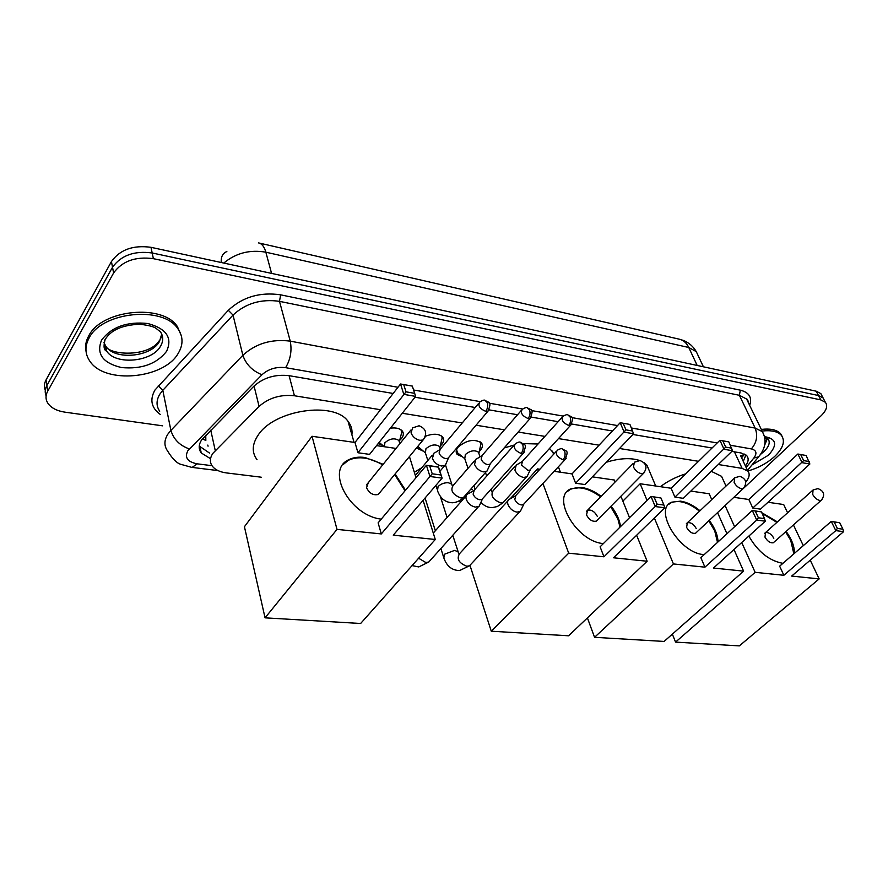 <?xml version="1.0" encoding="UTF-8"?>
<svg xmlns="http://www.w3.org/2000/svg" width="888" height="888" viewBox="0 0 888 888"><rect width="100%" height="100%" fill="white"/><g stroke="black" fill="none" stroke-linecap="round" stroke-linejoin="round"><path stroke-width="1.33" d="M462.604 456.92L457.176 454.434C455.577 452.336 455.921 449.872 458.186 447.053C466.711 439.993 474.447 438.605 481.407 442.89C483.039 445.043 482.684 447.541 480.341 450.371L479.287 451.459M425.43 436.263C433.111 433.366 438.839 433.61 442.59 437.018C444.244 439.216 443.945 441.736 441.669 444.577L440.259 446.02M390.398 428.194C395.915 427.461 399.855 428.371 402.22 430.924C403.907 433.166 403.663 435.708 401.465 438.55L399.667 440.381M414.341 472.294L421.822 467.665M380.508 409.723L294.428 395.759C280.586 394.305 268.809 397.857 259.085 406.415L212.854 453.368C209.723 458.13 209.59 462.448 212.454 466.355C215.318 469.874 220.002 472.072 226.507 472.927L261.239 477.2M205.761 435.275L205.827 440.47L202.409 438.872M740.648 455.755L747.807 471.062L742.135 468.387L718.281 464.513M698.523 461.316L619.502 448.496M599.067 445.177L558.519 438.605M544.888 436.385L518.159 432.056M504.428 429.825L476.057 425.219M462.226 422.977L402.275 413.253M745.776 482.062L746.009 481.784C749.461 477.455 750.071 473.87 747.807 471.062M441.258 499.311L443.367 499.567M458.097 501.376L460.972 501.731M382.584 445.299L378.11 443.656M423.387 451.226L417.793 448.584L417.049 447.319M162.604 425.829L64.968 412.165C57.054 410.966 51.415 408.091 48.074 403.541C45.499 399.678 45.366 395.582 47.686 391.242L113.597 272.971C122.222 261.072 135.487 256.31 153.38 258.674L820.767 399.889L818.503 395.537L823.087 397.935L824.275 400.211L823.087 397.935L818.503 395.537L152.181 252.98L818.503 395.537L816.25 391.208L820.845 393.617L822.033 395.904M113.597 272.971L112.521 267.233C121.112 255.333 134.332 250.583 152.181 252.98C134.332 250.583 121.112 255.333 112.521 267.233L46.853 385.581L112.521 267.233L111.444 261.538C120.002 249.628 133.189 244.888 150.993 247.319L816.25 391.208M46.109 395.859C44.711 392.529 44.955 389.099 46.853 385.581C44.955 389.099 44.711 392.529 46.109 395.859M45.299 390.221C43.901 386.891 44.145 383.461 46.043 379.942L111.444 261.538M393.162 393.473L289.055 375.668C275.236 374.103 263.503 377.633 253.835 386.247L201.576 439.993C198.535 444.733 198.424 449.051 201.254 452.958L210.545 458.719M209.568 453.102L199.245 446.054M820.767 399.889L825.352 402.275C827.993 405.872 826.55 410.389 821.034 415.839L736.518 494.86M745.454 466.022C748.517 461.849 748.961 458.419 746.775 455.699L741.147 452.991L731.823 451.404M712.054 448.018L632.911 434.476M612.443 430.98L571.728 424.02L530.902 468.931M558.119 421.689L531.324 417.105M517.549 414.752L489.166 409.89M475.202 407.503L415.018 397.214M745.942 454.922L743.267 461.349M178.199 353.38C164.08 378.843 104.84 384.604 89.832 361.139C84.926 353.968 84.682 346.253 89.089 338.006C102.042 311.522 163.503 305.639 177.878 328.749C183.272 336.552 183.383 344.766 178.199 353.38M86.058 351.459C84.926 346.32 85.825 341.125 88.733 335.864C101.654 309.379 163.059 303.53 177.422 326.662L181.341 335.786M762.104 431.057C771.317 430.014 777.733 431.435 781.362 435.32C785.458 440.981 783.283 447.974 774.824 456.299C767.387 463.048 758.374 467.965 747.796 471.029M761.305 429.415C770.518 428.371 776.933 429.792 780.563 433.688L782.139 436.363M257.054 459.707C251.637 452.436 252.026 444.211 258.208 435.031C274.37 409.69 334.254 401.021 348.041 421.356C351.226 425.374 352.525 429.87 351.903 434.831M381.263 519.136C349.528 515.606 325.186 469.652 348.917 459.673C353.424 457.398 358.752 456.665 364.924 457.487L383.172 464.291M395.138 473.959L405.494 490.232M393.262 535.164L442.113 478.121L429.97 476.501L381.307 533.932L337.007 529.381L265.057 617.837L360.639 623.487L435.275 539.482L393.262 535.164M432.234 473.804L429.725 465.945L426.406 465.29L438.506 466.966L442.113 478.121L440.903 474.98L432.234 473.804L429.97 476.501L426.406 465.29L378.122 522.877L381.307 533.932M435.275 539.482L423.088 500.344M416.017 477.677L409.446 456.565M396.004 448.429L376.556 445.61M337.007 529.381L312.032 436.274L354.989 442.49L357.942 452.747L369.586 454.379L415.662 396.403L403.829 394.372L400.532 384.005L412.321 386.08L415.662 396.403L412.321 386.08M312.032 436.274L244.433 526.717L265.057 617.837M440.903 474.98L438.372 467.144L429.725 465.945M354.989 442.49L400.532 384.005L412.132 386.069M357.942 452.747L406.027 391.841L414.474 393.306M403.707 384.582L406.027 391.841M368.298 482.684L366.555 487.723C369.297 493.317 373.204 495.571 378.266 494.472L423.065 439.993L419.924 440.337C415.639 439.327 412.676 436.829 411.022 432.856L412.631 427.872L418.981 425.807M342.935 464.702L348.451 460.262C358.308 455.844 369.73 457.376 382.706 464.868M394.661 474.536L405.017 490.798M472.272 489.732L471.373 488.522M504.151 447.974L514.141 445.055M523.287 443.578L538.039 444M549.517 448.484L554.145 453.69M603.396 543.556C576.723 541.935 550.405 496.481 571.006 488.766L581.707 487.468C588.134 488.433 594.594 491.386 601.12 496.325M611.099 506.127C616.516 513.009 619.658 519.835 620.512 526.595M613.497 557.775L664.823 507.814L655.211 506.537L603.951 556.798L568.697 553.18L491.275 631.213L568.564 635.786L647.13 561.238L613.497 557.775M664.823 507.814L663.924 505.05L657.065 504.118L655.211 506.537L650.993 496.425L600.11 546.808L603.951 556.798M647.13 561.238L636.64 535.253M629.537 517.671L620.89 496.237M615.129 481.962L614.341 480.031L592.374 476.845M554.19 471.317L572.027 473.903L575.624 483.239L585.003 484.559L633.588 433.777L624.153 432.156L620.213 422.721L629.925 424.442L633.588 433.777M539.882 469.253L537.529 468.908L538.295 470.984M542.912 483.472L568.697 553.18M470.007 565.467L491.275 631.213M537.529 468.908L510.134 498.845M657.065 504.118L654.09 497.036L650.993 496.425L660.95 497.979L654.09 497.036M663.924 505.05L660.95 497.979M572.027 473.903L620.213 422.721L629.925 424.442M575.624 483.239L625.962 429.87L632.7 431.035M623.187 423.265L625.962 429.87M597.302 516.328C594.671 511.532 591.43 509.49 587.59 510.189L586.513 514.985C589.133 519.791 592.374 521.855 596.236 521.156L597.469 519.913M610.611 506.626L617.87 518.881L620.013 527.106M567.166 491.652L570.518 489.288C579.054 485.925 589.088 488.433 600.621 496.836M606.371 462.226C619.735 458.13 630.88 457.575 639.793 460.561M644.1 462.704L646.93 465.168L649.705 471.739M704.206 554.611L703.596 554.556C679.32 553.157 652.946 508.835 671.816 502.153L680.608 501.143C686.946 502.131 693.417 505.316 700.022 510.733M709.268 520.401C714.873 527.949 717.793 535.12 718.026 541.924M713.475 568.043L765.301 521.212L756.731 520.079L704.928 567.166L673.426 563.936L594.549 637.318L664.102 641.436L743.6 571.139L713.475 568.043M765.301 521.212L764.524 518.614L758.408 517.782L756.731 520.079L752.291 510.467L700.865 557.675L704.928 567.166M743.6 571.139L733.976 549.517M726.95 533.732L717.56 512.631M711.754 499.6L709.157 493.75L690.809 491.097M647.03 500.344L640.148 483.76L671.106 488.245L674.924 497.147L683.338 498.323L732.511 450.738L724.064 449.284L719.913 440.293L728.815 441.88L732.511 450.738M654.356 518.004L673.426 563.936M587.412 617.904L594.549 637.318M640.148 483.76L622.865 501.143M758.408 517.782L755.288 511.044L752.291 510.467L761.405 511.899L755.288 511.044M764.524 518.614L761.405 511.899M671.106 488.245L719.913 440.293L728.815 441.88M674.924 497.147L725.707 447.119L731.745 448.163M722.788 440.814L725.707 447.119M696.281 528.604C693.717 524.142 690.742 522.188 687.368 522.743L686.602 527.394C689.166 531.868 692.129 533.832 695.515 533.277L696.503 532.356M708.757 520.868L714.729 530.891L717.515 542.39M668.742 504.351L671.328 502.641C679.198 499.722 688.6 502.586 699.522 511.211M660.383 486.691C667.754 481.096 676.223 476.801 685.791 473.815M711.255 471.317L721.567 476.334L723.986 481.662M761.76 512.676L777.411 521.911M786.124 531.413C791.874 539.427 794.627 546.753 794.372 553.402M783.027 563.236L781.951 563.159C768.675 560.361 757.642 551.337 748.839 536.086M791.652 576.079L843.6 531.657L835.808 530.624L783.86 575.28L755.133 572.327L675.557 642.113L739.327 645.887L819.169 578.898L791.652 576.079M843.6 531.657L842.923 529.181L837.362 528.427L835.808 530.624L831.246 521.411L779.653 566.167L783.86 575.28M819.169 578.898L810.233 560.184M803.307 545.654L793.428 524.952M787.612 512.776L783.682 504.539L767.998 502.264M733.888 497.324L748.828 499.489L752.78 508.058L760.483 509.135L809.867 464.002L802.153 462.681L797.868 454.034L806.171 455.511L809.867 464.002M725.085 505.572L734.598 526.706M741.724 542.524L755.133 572.327M672.36 634.143L675.557 642.113M837.362 528.427L834.154 521.978L831.246 521.411L839.715 522.743L834.154 521.978M842.923 529.181L839.715 522.743M748.828 499.489L797.868 454.034L806.171 455.511M752.78 508.058L803.673 460.606L809.19 461.549M800.665 454.534L803.673 460.606M773.825 538.217C771.306 534.01 768.531 532.134 765.5 532.589L764.979 537.118C767.476 541.336 770.262 543.212 773.304 542.768L774.125 542.035M785.614 531.868L790.697 540.304L793.861 553.846M762.104 513.397L776.9 522.366M467.932 493.861C466.067 494.905 465.523 496.758 466.3 499.411C468.109 503.629 471.173 506.204 475.491 507.126L479.12 506.282L480.419 503.441M514.13 445.099L474.27 490.132L473.115 494.139C474.425 497.191 476.645 499.056 479.764 499.733L481.884 499.456L483.15 498.046M509.479 499.089C507.67 500.111 507.17 501.953 508.003 504.595C509.834 508.735 512.831 511.255 516.983 512.154L520.346 511.377L521.589 508.813M556.188 451.459L515.839 495.471L514.774 499.456C516.117 502.442 518.281 504.262 521.289 504.928L523.254 504.662L524.42 503.407M399.456 442.424L398.845 440.448C394.538 437.751 389.888 438.517 384.904 442.735L384.326 446.742M433.999 453.124L432.423 458.363C434.154 462.482 437.196 465.035 441.558 466.034L445.399 465.179L446.631 462.293M478.721 403.307L440.215 449.228L439.083 453.013C440.348 455.988 442.546 457.842 445.698 458.574L447.985 458.286L449.228 456.821M400.643 436.619L401.909 431.679L400.777 429.648M417.804 446.398L425.396 452.913L427.838 460.484M440.015 448.229L439.427 446.431C435.32 443.889 430.824 444.666 425.929 448.751L425.43 452.947M475.968 459.163L474.525 464.357C476.29 468.398 479.265 470.906 483.461 471.872L487.024 471.084L488.2 468.476M521.234 410.511L482.195 455.378L481.163 459.14C482.45 462.06 484.604 463.869 487.634 464.579L489.754 464.324L490.909 463.014M441.147 442.28L442.224 437.684L441.147 435.775M456.576 449.672L457.487 452.747L464.779 458.696L468.02 468.32M479.009 453.824L478.443 452.181C474.536 449.794 470.174 450.571 465.356 454.534L464.779 458.696M516.239 464.957L514.918 470.118C516.716 474.081 519.624 476.534 523.654 477.466L526.973 476.756L528.105 474.381M561.96 417.438L522.477 461.283L521.534 465.012L527.861 470.34L529.825 470.107M480.086 447.752L481.007 443.467L479.986 441.691M210.756 430.192L215.24 450.516M207.814 445.077L208.058 446.187M744.755 454.156L740.781 456.055M254.057 386.025L259.085 406.415M289.1 375.68L294.428 395.759M734.42 451.848L742.135 468.387M259.107 243.035L679.198 339.161C683.316 340.037 686.502 342.824 688.777 347.497L265.845 252.192C264.291 246.675 261.849 243.578 258.53 242.901M698.179 355.666L696.281 351.637L688.777 347.497L697.169 365.445M221.301 262.526C220.79 256.987 222.633 253.335 226.851 251.548M271.573 273.393L265.845 252.192C249.861 249.439 235.842 253.069 223.776 263.059M46.043 379.942L47.686 391.242M150.993 247.319L153.38 258.674M397.991 387.268L285.614 367.665C276.334 366.589 268.454 368.953 261.96 374.758L187.812 450.827C184.404 457.598 187.546 461.938 197.236 463.836L211.977 465.689M191.653 467.343L180.908 464.346C176.867 463.27 172.427 458.83 167.588 450.993C163.969 445.887 164.058 440.281 167.843 434.177L170.896 430.38L162.815 390.332L159.851 394.15C156.166 400.299 156.122 405.994 159.707 411.222M217.993 470.596L192.108 467.399L197.236 463.836M160.362 414.496C151.326 407.903 149.528 399.755 154.945 390.065L228.327 310.289C242.568 296.992 259.995 291.841 280.63 294.827L740.326 390.165C749.172 392.418 752.291 397.48 749.661 405.35M747.752 400.211L747.507 400.888M189.355 448.94C179.776 445.554 173.615 439.36 170.896 430.38L242.857 355.278L233.022 315.085L162.815 390.332L158.275 385.758M261.96 374.758C252.347 370.851 245.976 364.358 242.857 355.278C255.833 343.49 271.628 338.783 290.243 341.147L279.498 301.343C261.172 298.734 245.687 303.308 233.022 315.085L228.327 310.289M285.614 367.665C290.52 359.418 292.063 350.582 290.243 341.147L755.155 428.083L739.382 395.293L279.498 301.343L280.63 294.827M746.131 467.465L753.823 458.053C757.286 453.28 756.454 450.227 751.337 448.906C756.731 442.701 757.997 435.753 755.155 428.083L762.404 431.679L764.246 435.841M748.44 402.808L746.619 399.045L739.382 395.293L740.326 390.165M751.337 448.906L730.391 445.254M717.204 442.957L631.412 427.994M617.526 425.574L571.861 417.604M563.214 416.095L531.424 410.545M522.599 409.013L489.21 403.185M480.219 401.62L413.586 389.987M760.838 454.012L758.607 456.832L753.823 458.053M161.727 334.055L159.485 341.447C151.071 357.109 114.852 360.539 105.805 346.231L106.682 351.149C103.852 350.183 103.33 346.353 105.084 339.649C110.8 330.025 122.466 324.897 140.093 324.242C157.842 326.595 155.067 328.56 160.217 331.446C163.448 336.13 163.536 341.081 160.484 346.298C152.026 361.949 115.729 365.423 106.682 351.149C104.229 347.63 103.663 343.823 104.962 339.727M166.544 351.371C156.61 363.98 141.614 369.375 121.556 367.565C102.764 363.092 96.093 353.957 101.543 340.16C111.566 326.906 126.984 321.367 147.797 323.51C166.5 328.616 172.749 337.906 166.544 351.371M106.449 349.872L104.74 348.751M159.44 340.459C148.951 357.464 109.624 355.278 105.805 346.231L103.974 342.613M764.712 437.74L767.965 438.739C770.451 442.157 769.152 446.409 764.069 451.47L760.772 454.19M764.457 436.619C776.456 438.672 777.788 444.866 768.464 455.2L751.903 464.99M767.41 438.583L764.69 445.032M424.919 437.529L423.065 439.993C427.483 433.555 426.218 428.837 419.258 425.84M644.677 472.105L643.434 473.437L641.358 473.637C637.906 472.782 635.275 470.562 633.477 466.977L634.387 462.215L639.882 460.572M734.132 482.417L734.72 477.8L739.882 476.312C746.275 478.898 747.396 482.972 743.256 488.544L741.558 488.711C738.45 487.923 735.974 485.825 734.132 482.417M744.244 487.579L695.515 533.277M812.698 494.461L813.042 489.965L817.97 488.611C824.186 491.108 825.263 495.016 821.211 500.344L819.768 500.466C816.916 499.733 814.562 497.735 812.698 494.461M822.033 499.589L773.304 542.768M521.156 453.468C523.121 450.849 523.643 447.907 522.743 444.644L520.179 442.202C519.558 441.736 517.948 442.235 515.362 443.711C512.931 447.419 514.862 450.671 521.156 453.468L523.287 453.246L524.564 451.715M418.614 558.23L425.829 562.526L428.749 562.037L430.536 560.051M563.07 459.818C565.046 457.265 565.567 454.39 564.624 451.182L562.004 448.773C561.416 448.329 559.851 448.806 557.32 450.227C555.033 453.846 556.954 457.054 563.07 459.818L565.046 459.618L566.222 458.252M458.53 553.291L458.03 551.692L454.556 550.405L444.466 554.245L443.856 557.997C446.808 566.267 452.059 570.44 459.596 570.54L469.475 565.811L471.128 564.024M507.858 500.865L459.751 553.457C456.299 558.674 458.641 562.937 466.766 566.255L469.475 565.811L519.702 511.788M485.714 411.366C487.612 408.702 488.123 405.783 487.279 402.597L484.948 400.288C484.282 399.767 482.606 400.299 479.931 401.864C477.578 405.439 479.509 408.602 485.714 411.366L488.012 411.144L489.266 409.557M528.083 418.559C529.992 415.973 530.502 413.109 529.614 409.99L527.228 407.714C526.595 407.215 524.963 407.714 522.355 409.224C520.135 412.72 522.033 415.828 528.083 418.559L530.203 418.37L531.368 416.949M452.336 486.014L451.77 484.149L448.285 482.717C444.144 482.639 440.737 483.938 438.062 486.602L437.507 490.731C440.348 498.457 445.332 502.475 452.48 502.763C456.587 502.53 460.262 500.765 463.492 497.447L465.123 495.604M474.37 461.005L453.313 485.259C450.038 490.265 452.458 494.461 460.572 497.857L463.492 497.447L486.38 471.506M567.754 414.818C567.188 414.33 565.612 414.818 563.003 416.272C560.894 419.691 562.792 422.755 568.675 425.463L570.64 425.285C574.536 415.351 571.994 417.804 567.754 414.818L570.185 417.071C571.106 420.135 570.596 422.932 568.675 425.463M514.751 466.611L493.34 490.442C490.22 495.338 492.629 499.467 500.543 502.841L503.263 502.464L504.773 500.81M491.575 491.808L491.131 489.144M741.591 457.775L744.621 454.09M417.793 448.584L417.293 447.008M457.176 454.434L456.188 451.448M679.198 339.161L683.627 340.515C689.066 342.79 693.284 346.498 696.281 351.637L703.407 366.8M820.845 393.617L825.352 402.275M200.033 447.241L201.254 452.958M747.485 470.374L758.607 456.832C765.6 448.385 766.866 439.993 762.404 431.679L746.619 399.045C747.374 399.056 748.018 400.377 748.529 403.008M160.584 338.672L161.327 337.14M177.878 328.749L177.422 326.662M765.023 442.235L767.077 438.45M781.362 435.32L780.563 433.688M354.068 442.357L348.041 421.356M366.455 484.948L410.844 430.081M348.451 460.262L348.917 459.673M560.439 472.227L558.374 466.799M553.613 454.268L552.436 451.16M586.358 511.455L633.2 463.447M596.236 521.156L643.434 473.437C647.652 467.71 646.564 463.436 640.181 460.617M655.721 486.014L646.93 465.168M686.369 523.687L733.765 478.71M725.995 486.08L721.567 476.334M764.668 533.333L812.254 490.687M412.065 565.601L418.759 566.933L428.749 562.037L478.421 506.726M473.471 490.742L468.742 493.562M520.412 442.235C524.775 445.388 527.394 442.835 523.287 453.246L481.884 499.456M433.289 533.089L466.178 495.837M482.384 499.134L479.12 506.282M425.086 498.013L435.331 530.769M440.892 548.518L443.356 556.399M458.885 554.079L452.78 535.286M515.118 496.004L510.245 498.823M562.004 448.773C566.6 451.837 569.141 449.45 565.046 459.618L523.254 504.662M440.248 496.159L447.075 517.471M523.72 504.373L520.346 511.377M384.249 446.72L379.143 442.357M439.904 471.284L444.71 465.623M439.382 449.905L434.809 452.813M484.948 400.288C489.233 403.196 491.985 401.021 488.012 411.144L447.985 458.286M399.378 441.491L401.909 431.679M398.845 440.448L399.844 443.678M415.329 475.446L432.278 455.178M448.473 457.964L445.399 465.179M435.819 485.47L436.94 488.944M481.44 455.977L476.723 458.874M527.228 407.714C531.546 410.744 534.077 408.158 530.203 418.37L489.754 464.324M439.937 447.408L442.224 437.684M439.427 446.431L440.304 449.117M445.521 465.068L452.358 485.991M490.209 464.024L487.024 471.084M473.881 485.681L475.069 489.221M526.373 477.134L502.586 503.108L497.324 506.526L492.363 507.614C487.878 507.67 484.082 505.883 480.963 502.264M521.789 461.804L516.938 464.69M478.932 453.091L481.007 443.467M478.443 452.181L480.053 456.832M485.47 472.538L486.691 476.09M491.175 489.088L492.119 491.541M530.258 469.841L526.973 476.756"/></g></svg>
